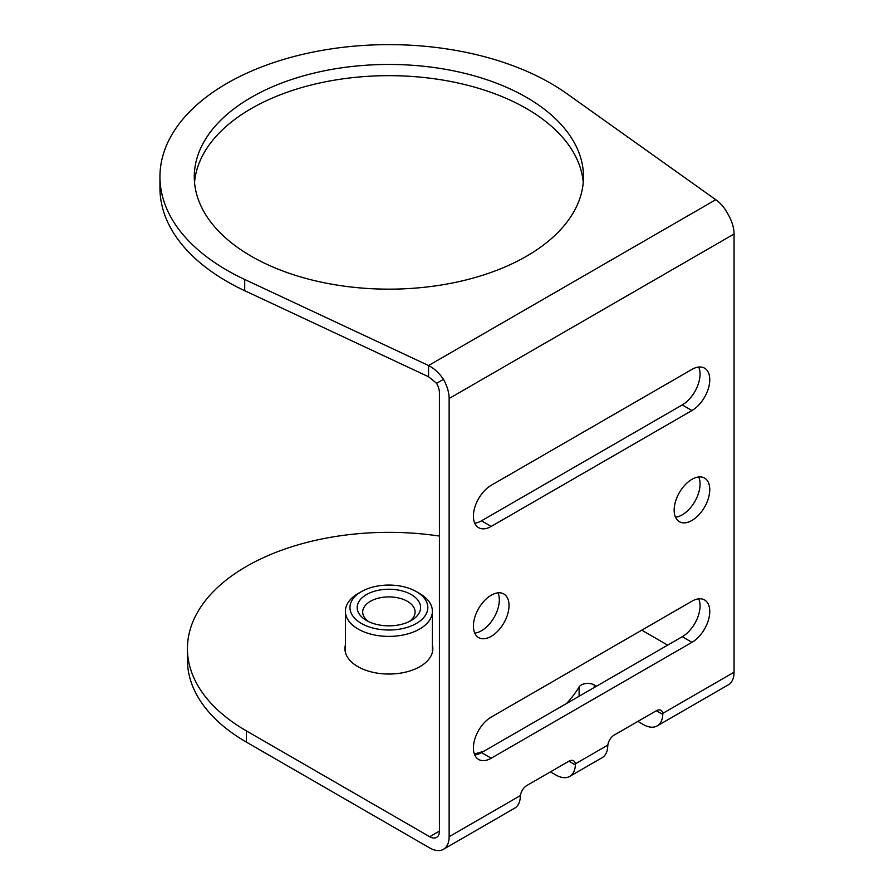 <?xml version="1.0" encoding="UTF-8"?>
<svg xmlns="http://www.w3.org/2000/svg" width="894" height="894" viewBox="0 0 894 894"><rect width="100%" height="100%" fill="white"/><g stroke="black" fill="none" stroke-linecap="round" stroke-linejoin="round"><path stroke-width="1.34" d="M674.154 510.161A25.188 14.539 -60 0 1 685.139 484.816A25.188 14.539 -60 0 1 704.55 478.066A25.188 14.539 -60 0 1 704.55 507.155A25.188 14.539 -60 0 1 679.362 521.694A25.188 14.539 -60 0 1 674.154 510.161M675.484 517.201A25.188 14.539 120 0 0 694.839 501.545A25.188 14.539 120 0 0 698.717 476.96M473.418 626.057A25.188 14.539 -60 0 1 484.414 600.712A25.188 14.539 -60 0 1 503.814 593.962A25.188 14.539 -60 0 1 503.814 623.04A25.188 14.539 -60 0 1 478.636 637.59A25.188 14.539 -60 0 1 473.418 626.057M474.748 633.097A25.188 14.539 120 0 0 494.103 617.441A25.188 14.539 120 0 0 497.98 592.845M568.93 761.207L575.378 764.929L575.334 763.867A9.152 5.286 120 0 0 573.501 760.749A9.152 5.286 120 0 0 568.93 761.207L526.834 785.502A9.152 5.286 120 0 0 520.431 795.559L520.342 796.71A27.468 15.857 -120 0 1 514.676 808.176L443.446 849.3A27.468 15.857 60 0 1 429.712 847.937L246.431 742.132L246.431 730.912A201.463 116.321 180 0 1 187.427 648.664A201.463 116.321 180 0 1 439.423 536.065M656.341 710.741L662.8 714.462L662.745 713.39A9.152 5.286 120 0 0 660.923 710.283A9.152 5.286 120 0 0 656.341 710.741L614.256 735.036A9.152 5.286 120 0 0 607.853 745.093L607.752 746.233A27.468 15.857 -120 0 1 602.087 757.71L569.713 776.394A27.468 15.857 60 0 1 555.979 775.042L550.469 771.857M566.55 703.511A201.463 116.321 0 0 0 579.111 686.972A9.152 5.286 180 0 1 594.242 684.972L596.443 686.246M662.8 714.462A27.468 15.857 60 0 1 657.135 725.928A27.468 15.857 60 0 1 643.389 724.565L637.891 721.391M575.378 764.929A27.468 15.857 60 0 1 569.713 776.394M474.356 753.988A201.463 116.321 0 0 0 483.877 751.239M436.574 383.325L428.561 376.743L428.561 365.523C434.272 368.473 439.233 373.089 443.446 379.369L436.574 383.325A13.734 7.934 -120 0 1 439.423 392.902L439.423 831.118A13.734 7.934 -120 0 1 436.574 837.399A13.734 7.934 -120 0 1 429.712 836.728L246.431 730.912M474.748 754.972A25.188 14.539 120 0 0 481.508 752.603L682.245 636.718A25.188 14.539 120 0 0 698.717 598.835M474.748 523.18A25.188 14.539 120 0 0 481.508 520.811L682.245 404.926A25.188 14.539 120 0 0 698.717 367.043M187.427 648.664L187.427 659.884A201.463 116.321 0 0 0 246.431 742.132M443.446 379.369A27.468 15.857 60 0 1 449.134 398.512L449.134 836.728A27.468 15.857 60 0 1 443.446 849.3M657.135 725.928L728.364 684.804A27.468 15.857 -120 0 0 734.052 672.232L734.052 234.016A27.468 15.857 -120 0 0 728.364 214.873C724.911 208.146 720.72 203.094 715.77 199.708L566.729 93.568A228.942 132.178 180 0 0 312.408 52.221A228.942 132.178 180 0 0 159.948 176.8L159.948 188.019A228.942 132.178 0 0 0 244.71 290.695L428.561 376.743M641.769 630.169L667.673 645.122M432.383 645.01A43.951 25.378 180 0 1 432.841 648.664A43.951 25.378 180 0 1 405.708 672.109A43.951 25.378 180 0 1 357.812 666.611A43.951 25.378 180 0 1 344.939 648.664A43.951 25.378 180 0 1 345.397 645.01M691.956 369.401A25.188 14.539 -60 0 1 704.55 368.16A25.188 14.539 -60 0 1 708.406 388.342A25.188 14.539 -60 0 1 691.956 410.525L491.219 526.421A25.188 14.539 -60 0 1 478.636 527.672A25.188 14.539 -60 0 1 474.77 507.49A25.188 14.539 -60 0 1 491.219 485.297L691.956 369.401M691.956 601.193A25.188 14.539 -60 0 1 704.55 599.952A25.188 14.539 -60 0 1 708.406 620.123A25.188 14.539 -60 0 1 691.956 642.317L491.219 758.213A25.188 14.539 -60 0 1 478.636 759.464A25.188 14.539 -60 0 1 474.77 739.282A25.188 14.539 -60 0 1 491.219 717.089L691.956 601.193M583.246 182.41A194.601 112.353 0 0 0 388.89 75.666A194.601 112.353 0 0 0 194.534 182.41M251.292 256.243A194.601 112.353 180 0 1 194.289 176.8A194.601 112.353 180 0 1 388.89 64.457A194.601 112.353 180 0 1 583.491 176.8A194.601 112.353 180 0 1 463.36 280.604A194.601 112.353 180 0 1 251.292 256.243M715.77 199.708L428.561 365.523L244.71 279.476A228.942 132.178 180 0 1 159.948 176.8M368.607 621.598A26.205 15.131 180 0 1 362.685 612.021A26.205 15.131 180 0 1 378.866 598.052A26.205 15.131 180 0 1 407.418 601.327A26.205 15.131 180 0 1 415.095 612.021A26.205 15.131 180 0 1 409.173 621.598M411.307 594.599A31.692 18.305 0 0 0 366.473 594.599A31.692 18.305 0 0 0 366.473 620.481A31.692 18.305 0 0 0 411.307 620.481A31.692 18.305 0 0 0 411.307 594.599M361.366 623.431A38.923 22.473 180 0 1 361.366 591.649A38.923 22.473 180 0 1 416.414 591.649A38.923 22.473 180 0 1 416.414 623.431A38.923 22.473 180 0 1 361.366 623.431M416.414 591.649L419.644 593.515A43.493 25.11 180 0 1 432.383 611.272A43.493 25.11 180 0 1 405.541 634.483A43.493 25.11 180 0 1 358.136 629.041A43.493 25.11 180 0 1 345.397 611.272A43.493 25.11 180 0 1 358.136 593.515L361.366 591.649M594.242 687.52L594.242 684.972M579.111 696.258L579.111 686.972M429.712 836.728L439.423 831.118M449.134 836.728L520.431 795.559M575.334 763.867L607.853 745.093M662.745 713.39L734.052 672.232M734.052 234.016L449.134 398.512M491.219 758.213L481.508 752.603M691.956 642.317L682.245 636.718M491.219 526.421L481.508 520.811M691.956 410.525L682.245 404.926M244.71 279.476L244.71 290.695M345.397 611.272L345.397 652.318M432.383 611.272L432.383 652.318"/></g></svg>
